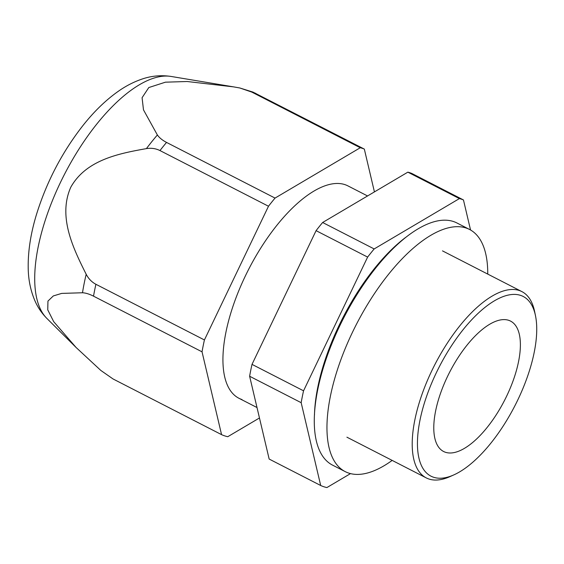 <?xml version="1.0" encoding="UTF-8"?>
<svg xmlns="http://www.w3.org/2000/svg" width="564" height="564" viewBox="0 0 564 564"><rect width="100%" height="100%" fill="white"/><g stroke="black" fill="none" stroke-linecap="round" stroke-linejoin="round"><path stroke-width="0.85" d="M350.512 473.612L326.894 487.564A159.668 67.229 -62.8 0 1 320.697 485.498L301.169 402.689A159.668 67.229 -62.8 0 1 303.552 390.817L367.622 257.092A159.668 67.229 -62.8 0 1 369.096 255.203A159.668 67.229 -62.8 0 1 374.172 248.943L459.392 198.598A159.668 67.229 -62.8 0 1 463.46 199.952L470.545 229.999M463.46 199.952L411.917 173.508A159.668 67.229 -62.8 0 0 407.85 172.154L459.392 198.598M314.472 415.026A132.343 55.723 -62.8 0 1 373.121 270.219A132.343 55.723 -62.8 0 1 405.579 237.458M374.172 248.943L322.629 222.498L407.85 172.154M367.622 257.092L316.08 230.655A159.668 67.229 -62.8 0 1 317.553 228.758A159.668 67.229 -62.8 0 1 322.629 222.498M303.552 390.817L252.009 364.372L316.08 230.655M301.169 402.689L249.626 376.244A159.668 67.229 -62.8 0 1 252.009 364.372M249.626 376.244L269.155 459.054L320.697 485.498M453.816 474.902L449.973 476.615A104.7 44.084 -62.8 0 1 426.306 477.919A104.7 44.084 -62.8 0 1 458.694 327.226A104.7 44.084 -62.8 0 1 521.89 291.609A104.7 44.084 -62.8 0 1 534.637 311.596L535.483 315.713A100.998 42.526 -62.8 0 1 491.942 441.802A100.998 42.526 -62.8 0 1 453.816 474.902A100.998 42.526 -62.8 0 1 417.607 437.925A100.998 42.526 -62.8 0 1 462.226 330.793A100.998 42.526 -62.8 0 1 535.483 315.713M508.7 320.317A73.292 30.858 -62.8 0 1 510.54 321.092A73.292 30.858 -62.8 0 1 505.605 398.269A73.292 30.858 -62.8 0 1 445.468 452.279A73.292 30.858 -62.8 0 1 443.628 451.51A73.292 30.858 -62.8 0 1 448.563 374.327A73.292 30.858 -62.8 0 1 508.7 320.317M259.468 417.973L227.764 436.705A159.668 67.229 -62.8 0 1 221.567 434.64L202.039 351.83A159.668 67.229 -62.8 0 1 204.422 339.958L268.492 206.241A159.668 67.229 -62.8 0 1 269.966 204.344A159.668 67.229 -62.8 0 1 275.042 198.084L360.262 147.74A159.668 67.229 -62.8 0 1 364.33 149.093L374.425 191.901M364.33 149.093L252.989 92.101L239.82 87.977L233.559 86.87L187.142 81.505L165.428 82.182L148.804 87.547L142.079 97.713L143.482 109.846L157.37 134.972A157.638 66.369 117.2 0 0 150.109 143.813A157.638 66.369 117.2 0 0 146.407 148.614C119.279 153.486 86.229 159.697 70.796 187.199C57.662 216.78 73.32 248.569 86.193 274.287A157.638 66.369 117.2 0 0 82.492 292.758L61.666 293.407L53.326 295.931L47.954 301.077L47.75 309.847L53.693 321.656L76.062 347.452L100.801 370.421L113.054 378.966L221.567 434.64M275.042 198.084L166.528 142.417C162.411 140.267 159.358 137.785 157.37 134.972M202.039 351.83L93.525 296.163C89.373 294.055 85.693 292.928 82.492 292.758M204.422 339.958L95.908 284.284C91.777 282.099 88.541 278.771 86.193 274.287M268.492 206.241L159.979 150.567C155.798 148.487 151.272 147.838 146.407 148.614M360.262 147.74L251.748 92.066L239.82 87.977M241.97 399.545A119.356 50.252 -62.8 0 1 238.974 398.29A119.356 50.252 -62.8 0 1 247.011 272.588A119.356 50.252 -62.8 0 1 344.942 184.632A119.356 50.252 -62.8 0 1 347.939 185.894L367.559 195.955M392.163 460.407A136.107 57.309 -62.8 0 1 345.246 471.638L332.57 465.138A136.107 57.309 -62.8 0 1 339.81 325.745A136.107 57.309 -62.8 0 1 456.833 222.928L469.509 229.435A136.107 57.309 -62.8 0 1 487.747 274.097M345.246 471.638A136.107 57.309 -62.8 0 1 352.486 332.245A136.107 57.309 -62.8 0 1 469.509 229.435M46.875 318.42C41.99 313.478 38.133 307.895 35.313 301.669C30.682 291.186 28.313 279.836 28.2 267.611C27.981 251.114 30.717 233.482 36.413 214.708C46.424 182.355 61.744 152.872 82.365 126.273C93.68 111.841 105.708 100.145 118.426 91.206C125.716 86.088 133.301 82.147 141.19 79.369C150.814 75.907 160.761 74.927 171.019 76.436A137.207 57.768 117.2 0 0 95.605 125.539A137.207 57.768 117.2 0 0 46.875 318.42L76.062 347.452M159.979 150.567A159.668 67.229 -62.8 0 1 161.452 148.677A159.668 67.229 -62.8 0 1 166.528 142.417M93.525 296.163A159.668 67.229 -62.8 0 1 95.908 284.284M251.748 92.066A159.668 67.229 -62.8 0 1 255.816 93.42M521.89 291.609L442.493 250.874M426.306 477.919L346.909 437.185M257.008 407.539L238.974 398.29M171.019 76.436L233.559 86.87"/></g></svg>
